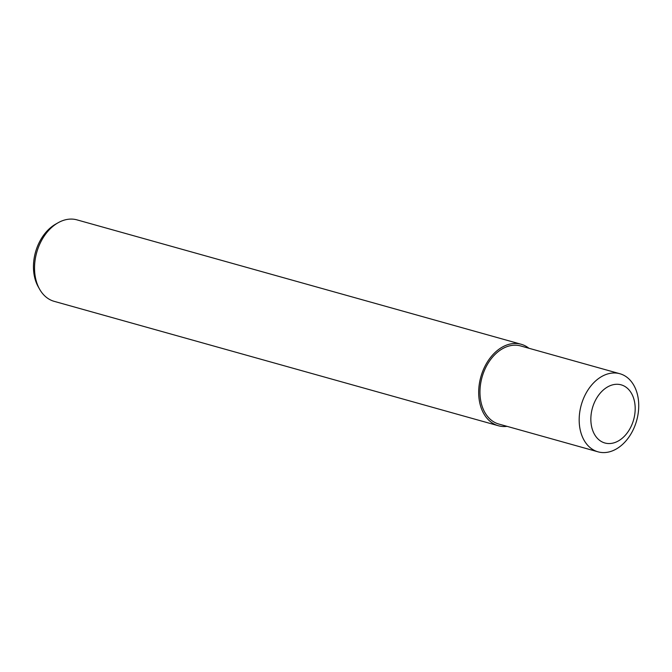 <?xml version="1.0" encoding="UTF-8"?>
<svg xmlns="http://www.w3.org/2000/svg" width="672" height="672" viewBox="0 0 672 672"><rect width="100%" height="100%" fill="white"/><g stroke="black" fill="none" stroke-linecap="round" stroke-linejoin="round"><path stroke-width="1.01" d="M528.923 348.256A42.302 30.022 105.6 0 0 521.153 344.257L77.02 219.878A42.302 30.022 105.6 0 0 58.086 222.768A42.302 30.022 105.6 0 0 39.522 289.052A42.302 30.022 105.6 0 0 45.125 296.243A42.302 30.022 105.6 0 0 54.197 301.35L498.338 425.737A42.302 30.022 105.6 0 0 507.058 426.35M521.153 344.257A42.302 30.022 105.6 0 0 483.218 370.054A42.302 30.022 105.6 0 0 489.258 420.622A42.302 30.022 105.6 0 0 498.338 425.737M58.086 222.768L55.65 224.146A39.866 28.291 105.6 0 0 38.153 286.608L39.522 289.052M628.589 378.638A40.547 28.77 105.6 0 0 619.886 373.733A40.547 28.77 105.6 0 0 583.531 398.454A40.547 28.77 105.6 0 0 589.319 446.922A40.547 28.77 105.6 0 0 598.021 451.828A40.547 28.77 105.6 0 0 634.385 427.106A40.547 28.77 105.6 0 0 628.589 378.638M627.631 388.492A30.19 21.42 105.6 0 0 596.341 398.681A30.19 21.42 105.6 0 0 598.399 439.337A30.19 21.42 105.6 0 0 629.689 429.156A30.19 21.42 105.6 0 0 627.631 388.492M598.021 451.828L498.809 424.04A40.547 28.77 -74.4 0 1 490.115 419.143A40.547 28.77 -74.4 0 1 484.319 370.675A40.547 28.77 -74.4 0 1 520.682 345.954L619.886 373.733"/></g></svg>
